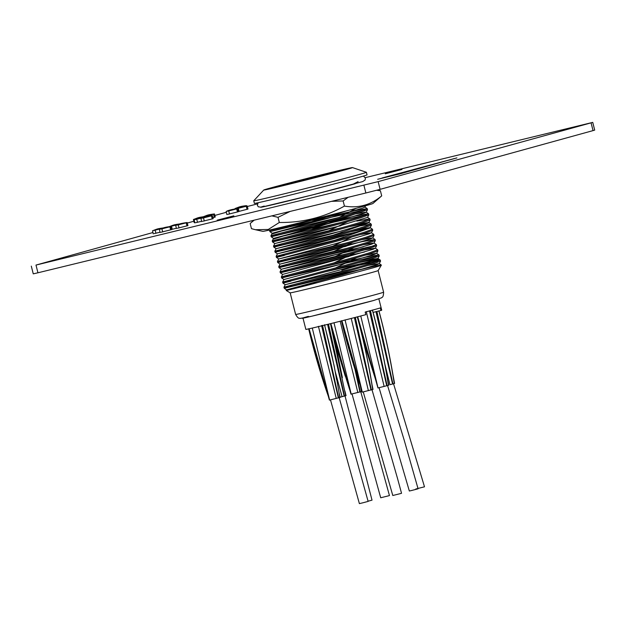 <?xml version="1.0" encoding="UTF-8"?>
<svg xmlns="http://www.w3.org/2000/svg" width="626" height="626" viewBox="0 0 626 626"><rect width="100%" height="100%" fill="white"/><g stroke="black" fill="none" stroke-linecap="round" stroke-linejoin="round"><path stroke-width="0.94" d="M233.85 215.821L217.167 220.18L233.85 215.821M401.962 169.443L385.272 173.801L401.962 169.443M160.037 232.238L154.199 233.584M160.099 232.512L159.348 229.413C163.261 228.052 163.542 227.332 170.741 226.526L171.555 229.617L160.96 232.254M176.375 228.263L171.524 229.468M176.446 228.537L175.687 225.438C177.964 224.178 181.775 223.216 187.119 222.543L187.941 225.626L177.307 228.271M201.611 221.299L195.774 222.645M201.682 221.581L200.923 218.474C203.2 217.214 207.01 216.252 212.355 215.579L213.176 218.67L202.542 221.314M194.796 222.465L194.185 222.582L193.434 219.476C197.996 217.926 197.174 217.504 204.858 216.58L204.013 217.12M203.004 216.839C207.245 215.399 206.557 214.906 214.428 213.943L215.258 217.026L212.934 217.684M226.909 214.616L226.158 211.51C228.435 210.25 232.246 209.287 237.59 208.622L238.412 211.705L227.778 214.35M235.736 208.873L240.94 207.018L247.207 205.977L247.99 209.068L238.381 211.557M152.947 232.528L35.987 265.072L378.151 181.626L592.744 122.383L365.271 177.651M257.388 203.912L247.34 206.494M226.322 212.284L214.859 215.446M193.849 221.244L187.291 223.052M403.731 172.588L456.925 157.893L382.228 177.948L403.739 172.635M592.744 122.383L594.7 130.098L593.041 130.607L591.085 122.884M378.151 181.626L380.099 189.349L593.041 130.607M380.099 189.349L365.866 192.988L363.917 185.273M35.987 265.072L37.936 272.787L365.866 192.988M37.936 272.787L33.256 273.852L31.3 266.128M395.217 174.701L377.681 179.286L401.313 173.519L454.351 158.542L395.217 174.701M400.405 173.496L380.725 178.512L400.413 173.543M392.158 175.546L401.618 173.292L392.158 175.546M235.126 208.943L235.055 208.528C238.968 207.167 239.242 206.447 246.441 205.641L245.642 206.173M239.14 207.582L237.669 208.122M237.622 207.957L235.885 208.278M245.58 205.923L243.459 206.486M247.207 205.977L246.261 206.267L247.043 209.35M246.261 206.267L238.303 208.301L239.085 211.392M238.303 208.301L236.573 208.622M237.63 208.622L236.683 208.904L237.465 211.995M236.683 208.904L228.725 210.946L229.507 214.029M228.725 210.946L227.003 211.267M214.468 213.943L213.529 214.233L214.303 217.316M213.529 214.233L205.618 216.26L205.735 216.737M205.618 216.26L203.888 216.58M194.31 219.217L196.087 219.061M212.394 215.579L211.447 215.868L212.23 218.951M211.447 215.868L203.497 217.903L204.272 220.994M203.497 217.903L201.768 218.224M203.176 217.605L196.728 219.241L197.511 222.324M196.728 219.241L194.991 219.562M194.913 222.911L194.162 219.804C198.113 218.435 198.285 217.746 205.547 216.925M187.158 222.543L186.212 222.833L186.994 225.916M186.212 222.833L178.261 224.867L179.036 227.95M178.261 224.867L176.532 225.188M177.948 224.57L171.493 226.205L172.275 229.288M170.773 226.526L169.873 226.808L170.655 229.891M169.873 226.808L161.915 228.842L162.697 231.933M161.915 228.842L160.186 229.163M161.602 228.545L155.146 230.18L155.929 233.263M155.146 230.18L153.417 230.501M153.284 233.866L152.541 230.759C156.774 229.319 156.085 228.834 163.965 227.864M351.875 268.945L285.229 284.697L283.954 287.209L284.212 288.234L286.536 289.838L342.563 274.791L377.04 264.688L379.231 263.601L368.025 265.416M291.888 285.292C280.143 288.203 281.598 287.749 296.255 283.93C315.934 278.758 356.476 267.967 372.572 262.928L380.248 260.064L367.665 262.169L325.332 271.801M379.231 263.601L381.383 265.088L378.394 265.471A50.017 0.696 -14.2 0 0 330.904 277.021L284.212 288.242M292.146 286.325C280.401 289.235 281.856 288.782 296.513 284.963C316.2 279.791 356.734 268.992 372.83 263.961L380.53 261.175L380.279 260.095M364.512 209.89L308.579 222.34L269.892 231.651L269.634 230.618L293.054 224.421M338.854 217.504L272.216 233.255L269.892 231.651L349.112 210.18M365.623 205.735L364.935 207.096L362.72 208.098L328.243 218.2L272.216 233.255L270.933 235.767L271.191 236.792L273.515 238.396L329.542 223.341L364.019 213.247L366.233 212.245L367.517 209.733L367.235 208.622L354.652 210.727L312.311 220.36M278.875 233.85C267.122 236.761 268.577 236.307 283.234 232.489C302.921 227.316 343.455 216.526 359.559 211.486L367.259 208.654M365.819 215.031L309.878 227.481L271.191 236.792M279.133 234.883C267.38 237.794 268.836 237.34 283.5 233.521C303.18 228.341 343.713 217.551 359.817 212.519L367.517 209.733M340.161 222.653L273.515 238.396L272.232 240.908L272.498 241.941L274.814 243.545L330.841 228.49L367.532 217.386L368.816 214.875L368.534 213.763L355.951 215.868L313.61 225.501M280.174 238.999C268.429 241.91 269.876 241.456 284.54 237.637C304.22 232.457 344.754 221.667 360.858 216.635L368.565 213.802M340.943 225.689L272.498 241.941M280.432 240.024C268.687 242.935 270.142 242.481 284.799 238.662C304.479 233.49 345.02 222.7 361.116 217.66L368.816 214.875M341.46 227.794L274.814 243.545L273.539 246.057L273.797 247.082L276.121 248.686L332.148 233.631L366.625 223.537L368.816 222.449L357.61 224.264M281.473 244.14C269.728 247.051 271.183 246.597 285.839 242.778C305.527 237.606 346.061 226.815 362.157 221.776L369.833 218.904L356.757 221.119M342.242 230.838L273.797 247.082M281.739 245.173C269.986 248.084 271.441 247.63 286.098 243.811C305.785 238.631 346.319 227.841 362.423 222.809L370.115 220.016L369.864 218.944M342.758 232.942L276.121 248.686L274.837 251.198L275.096 252.231L277.42 253.827L333.447 238.78L367.924 228.678L370.115 227.59L358.917 229.406M282.78 249.289C271.027 252.2 272.482 251.738 287.138 247.927C306.826 242.747 347.36 231.956 363.463 226.925L371.14 224.053L358.064 226.26M343.541 235.979L275.096 252.231M283.038 250.314C271.293 253.225 272.74 252.771 287.404 248.952C307.084 243.78 347.618 232.982 363.722 227.95L371.421 225.164L371.163 224.085M344.065 238.083L277.42 253.827L276.144 256.347L276.402 257.372L278.726 258.976L334.746 243.921L369.23 233.819L371.421 232.739L360.216 234.554M284.079 254.43C272.333 257.341 273.789 256.887 288.445 253.068C308.125 247.896 348.659 237.097 364.762 232.066L372.47 229.233L370.115 227.59M372.47 229.233L372.72 230.305L365.021 233.099C348.925 238.13 308.391 248.921 288.703 254.093C274.047 257.912 272.592 258.366 284.337 255.463L276.402 257.372M345.364 243.224L278.726 258.976L277.443 261.488L277.701 262.513L280.025 264.117L336.052 249.062L370.529 238.968L372.72 237.88L361.515 239.695M285.378 259.571C273.632 262.482 275.088 262.028 289.744 258.209C309.432 253.037 349.965 242.246 366.061 237.207L373.769 234.374L371.421 232.739M346.147 246.268L277.701 262.521M285.644 260.604C273.891 263.515 275.346 263.061 290.002 259.242C309.69 254.062 350.224 243.271 366.327 238.24L374.019 235.454L373.769 234.374M346.663 248.373L280.025 264.117L278.742 266.629L279 267.662L281.324 269.266L337.351 254.211L371.828 244.109L374.019 243.029L362.822 244.836M286.685 264.72C274.931 267.631 276.387 267.177 291.043 263.358C310.731 258.178 351.264 247.387 367.368 242.356L375.044 239.484L362.462 241.589L320.121 251.222M373.628 245.893L286.943 265.745C275.197 268.656 276.653 268.202 291.309 264.383C310.989 259.211 351.522 248.42 367.626 243.381L375.326 240.595L375.068 239.523M347.97 253.514L281.324 269.266L280.049 271.778L280.307 272.803L282.631 274.407L338.658 259.352L373.135 249.258L375.326 248.17L364.121 249.985M287.983 269.861C276.238 272.772 277.694 272.318 292.35 268.499C312.03 263.327 352.571 252.536 368.667 247.497L376.375 244.664L374.019 243.029M348.752 256.558L288.242 270.894C276.496 273.805 277.952 273.351 292.608 269.532C312.296 264.352 352.829 253.561 368.925 248.53L376.625 245.736L376.375 244.664M282.631 274.407L281.348 276.919L281.606 277.952L283.93 279.548L339.957 264.501L374.434 254.399L376.625 253.311L365.42 255.126M289.282 275.01C277.537 277.921 278.993 277.467 293.649 273.648C313.336 268.468 353.87 257.677 369.966 252.646L377.674 249.813L375.326 248.17M376.226 256.183L289.548 276.035C277.795 278.946 279.251 278.492 293.907 274.673C313.595 269.501 354.128 258.702 370.232 253.671L377.924 250.885L377.674 249.813M283.93 279.548L282.647 282.068L282.913 283.093L285.229 284.697L341.256 269.642L375.733 259.547L377.924 258.46L366.726 260.275M290.589 280.151C278.836 283.062 280.291 282.608 294.956 278.789C314.635 273.617 355.169 262.818 371.273 257.787L378.949 254.915L366.366 257.02L324.025 266.653M378.973 254.954L379.231 256.026L371.531 258.82C355.435 263.851 314.894 274.642 295.214 279.814C280.558 283.633 279.102 284.087 290.847 281.184L282.913 283.093M359.363 231.409L317.515 240.932M363.268 246.84L321.42 256.37M364.567 251.981L322.726 261.511M377.533 261.332L351.35 266.848M383.605 292.185L378.143 270.581A45.377 0.634 165.8 0 1 378.135 270.589A45.377 0.634 165.8 0 1 371.046 272.733A45.377 0.634 165.8 0 1 322.03 285.401A45.377 0.634 165.8 0 1 290.174 292.843A45.377 0.634 165.8 0 1 290.167 292.843L295.628 314.448A45.377 0.634 -14.2 0 0 327.202 307.084A45.377 0.634 -14.2 0 0 376.508 294.337A45.377 0.634 -14.2 0 0 383.605 292.185C383.402 298.445 381.696 297.014 381.508 297.843L373.605 300.503L311.365 316.31L300.167 318.423C299.611 317.781 298.79 319.855 295.628 314.448M326.631 276.942L378.394 265.471C383.613 264.516 381.97 265.267 373.472 267.74L307.796 285.206C285.065 290.894 280.487 291.943 294.048 288.343L316.349 282.694L286.536 289.838L286.207 290.48L294.048 288.343M373.096 312.397L380.96 310.48L380.311 307.914A39.141 0.548 165.8 0 1 374.958 309.463A39.141 0.548 165.8 0 1 365.185 312.084L365.834 314.659A39.141 0.548 165.8 0 1 326.482 324.659A39.141 0.548 165.8 0 1 305.84 329.378L303.007 318.188M283.523 184.811A30.251 0.423 -14.2 0 0 278.797 186.243A30.251 0.423 -14.2 0 0 299.838 181.337A30.251 0.423 -14.2 0 0 332.711 172.839A30.251 0.423 -14.2 0 0 337.445 171.407A30.251 0.423 -14.2 0 0 316.396 176.313A30.251 0.423 -14.2 0 0 283.523 184.811M332.758 172.831A30.298 0.423 -14.2 0 0 337.492 171.391A30.298 0.423 -14.2 0 0 316.412 176.305A30.298 0.423 -14.2 0 0 283.484 184.819A30.298 0.423 -14.2 0 0 278.742 186.258A30.298 0.423 -14.2 0 0 299.823 181.344A30.298 0.423 -14.2 0 0 332.758 172.831M275.049 186.877A40.674 0.571 -14.2 0 0 268.687 188.802A40.674 0.571 -14.2 0 0 296.99 182.205A40.674 0.571 -14.2 0 0 341.193 170.773A40.674 0.571 -14.2 0 0 347.555 168.848A40.674 0.571 -14.2 0 0 319.252 175.444A40.674 0.571 -14.2 0 0 275.049 186.877M341.233 170.765A40.729 0.571 -14.2 0 0 347.602 168.832A40.729 0.571 -14.2 0 0 319.268 175.444A40.729 0.571 -14.2 0 0 275.002 186.884A40.729 0.571 -14.2 0 0 268.632 188.817A40.729 0.571 -14.2 0 0 296.974 182.205A40.729 0.571 -14.2 0 0 341.233 170.765M270.901 187.878A45.768 0.642 -14.2 0 0 263.749 190.038A45.768 0.642 -14.2 0 0 295.136 182.737A45.768 0.642 -14.2 0 0 345.333 169.771A45.768 0.642 -14.2 0 0 352.477 167.588A45.768 0.642 -14.2 0 0 320.183 175.139A45.768 0.642 -14.2 0 0 270.901 187.878M263.749 190.038L253.749 200.774A58.108 0.814 -14.2 0 0 253.733 200.797A58.108 0.814 -14.2 0 0 294.165 191.368A58.108 0.814 -14.2 0 0 357.321 175.045A58.108 0.814 -14.2 0 0 366.406 172.283A58.108 0.814 -14.2 0 0 366.39 172.275L367.055 174.857A58.108 0.814 -14.2 0 1 357.97 177.62A58.108 0.814 -14.2 0 1 294.823 193.943A58.108 0.814 -14.2 0 1 254.391 203.372L253.733 200.797M378.894 298.985L381.727 310.175A39.141 0.548 165.8 0 1 380.96 310.48M381.383 265.088L378.135 270.589M368.534 213.763L366.21 212.159L355.012 213.975M271.864 215.868L278.014 217.339L279.313 222.488L268.296 229.46L255.392 229.719L251.456 228.654L250.157 223.513L254.133 220.18M255.392 229.719L262.85 231.354A56.794 0.79 -14.2 0 0 286.489 226.017A56.794 0.79 -14.2 0 0 342.805 211.831A56.794 0.79 -14.2 0 0 372.924 203.505L381.704 195.868C370.756 205.031 358.338 208.435 344.441 206.095C324.354 217.277 302.648 222.739 279.313 222.488M278.014 217.339L290.182 211.408M331.584 201.337L343.134 200.946L344.441 206.095M343.134 200.946L348.103 197.315M376.633 190.273L380.397 190.727L381.704 195.868M380.397 190.727L377.775 189.968M330.497 399.904L359.387 503.617L362.759 502.827L368.135 501.403L339.19 397.706M363.26 391.931L392.792 495.502L400.836 493.499L401.54 493.288L397.62 478.796L372 389.716M368.088 501.207L372.024 500.151L345.028 395.929M379.082 387.729L409.341 491.011L411.783 490.455L418.09 488.804L404.24 440.313L387.572 385.585M352.023 393.965L380.71 497.772L388.746 495.769L389.45 495.557L360.772 391.751M415.758 489.016L424.498 486.801L393.543 383.777M340.168 397.4L329.425 400.124L309.119 328.775M330.872 323.572L350.998 394.177L361.805 391.446L360.623 386.712M341.921 320.809L362.219 392.15L373.018 389.411L372.008 384.622L372.83 389.482M391.133 365.091L394.591 383.464L389.951 384.716L384.849 364.027M378.933 310.832C385.053 333.548 389.935 356.163 393.59 378.683L394.004 381.117M345.99 395.632L340.176 397.189M339.941 397.252L339.143 397.447M357.704 316.779L377.963 387.964L388.769 385.233L387.744 380.397M388.167 382.862L387.752 380.405C383.934 357.031 378.84 333.572 372.462 310.034M341.804 270.244L379.09 259.219L376.109 259.054L358.228 262.74M335.646 267.905L356.93 257.599M334.347 262.764L355.623 252.458M333.048 257.615L354.324 247.309M331.741 252.474L353.025 242.168M330.442 247.325L351.718 237.019M329.143 242.184L370.49 227.848M369.739 227.95L350.419 231.878M327.836 237.043L369.183 222.707M368.44 222.809L349.12 226.737M326.537 231.894L347.813 221.588M273.085 239.249L346.514 216.447M271.778 234.101L345.216 211.298M352.704 184.388L358.095 181.642M356.225 208.294L339.433 217.347M355.278 213.896L312.186 229.108M373.495 300.535A40.064 0.556 165.8 0 1 319.769 314.291A40.064 0.556 165.8 0 1 308.344 316.388M355.169 183.754A53.069 0.743 165.8 0 1 288.414 200.907A53.069 0.743 165.8 0 1 264.203 206.071M308.759 328.853L323.673 382.118M336.577 379.544L334.206 366.171L324.565 324.769M324.487 324.792C330.794 348.784 335.919 373.026 339.855 397.518M322.523 325.332L338.666 397.846M321.811 325.512L338.384 397.917M321.6 325.567L338.353 397.933M318.423 326.342L336.256 398.472M312.296 328.055L329.628 400.1M308.908 328.822L328.008 395.358C320.512 373.8 314.049 351.585 308.634 328.72M336.178 345.92L345.247 376.171M330.661 323.626L332.007 329.182M334.879 340.458L349.582 389.403L336.608 347.806M334.01 322.797L351.202 394.145M340.176 321.248L357.829 392.525M354.723 368.19L359.927 391.978M355.161 369.536L359.958 391.97M356.57 373.839L360.24 391.892M360.185 384.865L361.429 391.563M357.282 316.811C363.761 340.755 368.902 364.997 372.697 389.521M369.559 371.046L372.016 384.638C368.362 362.118 363.479 339.503 357.36 316.787M355.325 317.39L371.367 389.888M372.431 387.071L372.846 389.482M341.561 320.903L356.875 374.512M341.71 320.864L360.983 387.361M345.051 319.863L362.274 392.142M351.217 318.36L368.378 390.663M354.394 317.585L370.991 389.99M354.606 317.531L371.038 389.975M376.907 311.466L392.94 383.941M376.179 311.584L392.612 384.028M378.855 310.856C385.334 334.808 390.475 359.042 394.27 383.574M375.968 311.631L392.565 384.035M342.367 377.619L334.769 340.02L330.567 323.65M330.489 323.665L345.685 395.749M328.501 324.158L344.488 396.078M327.781 324.338L344.214 396.148M327.57 324.385L344.175 396.164M335.2 371.484L342.086 396.704M372.376 310.058C379.121 334.847 384.481 359.942 388.449 385.342M385.264 366.703L388.214 383.112M370.443 310.684L387.111 385.71M363.143 339.691L372.58 370.169M357.485 316.834L359.058 323.165M361.844 334.253L376.727 383.151L363.581 341.569M360.764 315.981L378.026 387.964M366.312 311.607L384.129 386.485M369.496 310.832L386.743 385.804M369.708 310.778L386.782 385.796M246.581 206.056L246.48 205.641M180.311 223.889C173.05 224.711 172.878 225.399 168.926 226.768M290.174 292.843L286.207 290.48M352.477 167.588L366.39 172.275M377.924 258.46L380.248 260.064M376.625 253.311L378.949 254.915M372.72 237.88L375.044 239.484M368.816 222.449L371.14 224.053M367.517 217.308L369.833 218.904M364.911 207.018L367.235 208.622M269.986 229.93L269.634 230.618M370.115 220.016L368.839 222.535M371.421 225.164L370.138 227.676M372.72 230.305L371.437 232.817M374.019 235.454L372.744 237.966M375.326 240.595L374.043 243.107M376.625 245.736L375.342 248.256M377.924 250.885L376.649 253.397M379.231 256.026L377.947 258.538M380.53 261.175L379.246 263.687M253.866 220.242L251.73 222.089M258.162 202.714L257.356 205.359L258.303 206.807L261.339 207.222L312.28 194.96L362.744 181.563L365.115 180.014L365.396 178.027L363.424 176.078M339.049 392.659L340.223 397.393M372.47 387.322L372.016 384.638M361.014 387.447C353.479 365.866 346.953 343.627 341.428 320.739M393.59 378.683L394.044 381.367M344.863 390.859L346.053 395.624"/></g></svg>

